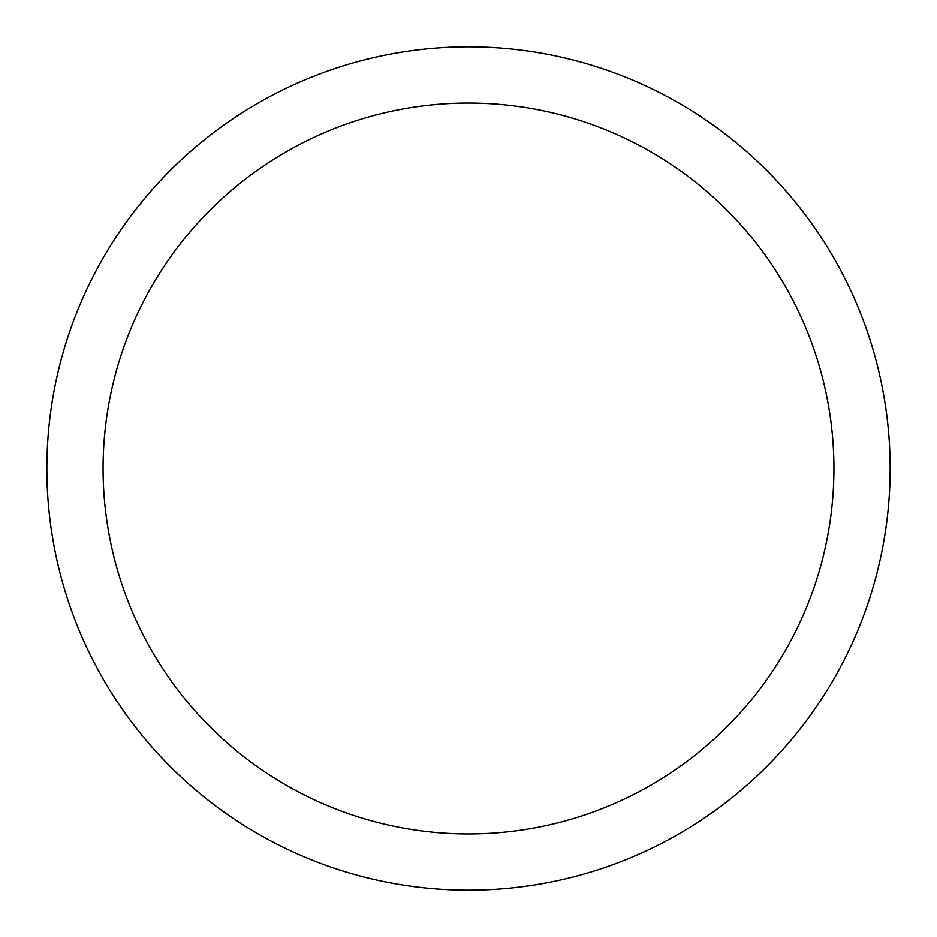 <?xml version="1.0" encoding="UTF-8"?>
<svg xmlns="http://www.w3.org/2000/svg" width="937" height="937" viewBox="0 0 937 937"><rect width="100%" height="100%" fill="white"/><g stroke="black" fill="none" stroke-linecap="round" stroke-linejoin="round"><path stroke-width="1.41" d="M468.5 46.85A421.65 421.65 0 0 1 890.15 468.5A421.65 421.65 0 0 1 468.5 890.15A421.65 421.65 0 0 1 46.85 468.5A421.65 421.65 0 0 1 468.5 46.85M468.5 103.07A365.43 365.43 0 0 1 833.93 468.5A365.43 365.43 0 0 1 468.5 833.93A365.43 365.43 0 0 1 103.07 468.5A365.43 365.43 0 0 1 468.5 103.07"/></g></svg>
